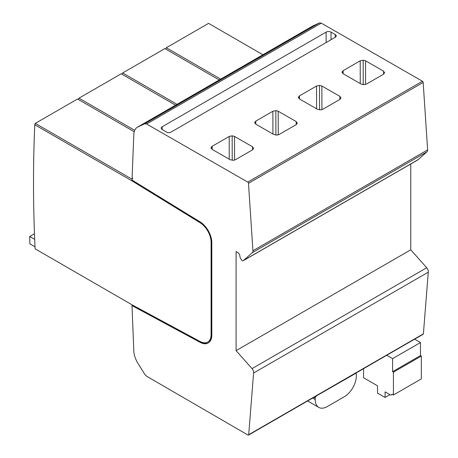 <?xml version="1.0" encoding="UTF-8"?>
<svg xmlns="http://www.w3.org/2000/svg" width="458" height="458" viewBox="0 0 458 458"><rect width="100%" height="100%" fill="white"/><g stroke="black" fill="none" stroke-linecap="round" stroke-linejoin="round"><path stroke-width="0.69" d="M170.983 132.122L335.199 37.316A3.372 1.941 -0.1 0 0 336.224 35.919A3.372 1.941 -0.1 0 0 335.227 34.545L331.014 32.123A3.446 1.981 -0.1 0 0 326.119 32.123L162.201 126.757A3.487 2.009 -0.1 0 0 161.21 128.166A3.487 2.009 -0.1 0 0 162.224 129.574L167.531 132.62A3.372 1.941 -0.1 0 0 170.983 132.122M132.471 305.039L131.996 305.623L133.805 351.005A17.158 9.904 -120 0 0 137.806 363.062L144.808 374.386L146.589 376.201L247.978 435.048A1.03 0.595 -120 0 0 248.494 435.1A1.03 0.595 -120 0 0 248.705 434.699L253.595 373.03A3.979 2.296 -120 0 0 252.032 368.621L236.082 350.651L236.082 251.551L238.561 253.131L239.66 254.78L240.204 257.888L241.979 260.556A2.622 1.517 -120 0 0 243.29 260.688L417.977 159.831A2.622 1.517 -120 0 0 418.246 159.59L426.896 151.861A3.813 2.198 -120 0 0 427.617 149.903L423.169 82.434A1.03 0.595 -120 0 0 422.442 81.238L321.276 23.135L146.589 123.992L144.808 123.757L137.829 126.981A17.158 9.904 -120 0 0 137.371 127.221A17.158 9.904 -120 0 0 133.828 134.446L132.122 176.903L132.717 178.603L132.408 178.878A0.687 0.395 -120 0 0 132.064 178.843A0.687 0.395 -120 0 0 132.041 178.855L131.996 180.04L200.077 221.872A17.158 9.904 -120 0 1 211.819 242.654L211.819 335.101A17.158 9.904 -120 0 1 208.264 342.956A17.158 9.904 -120 0 1 200.089 342.332L200.575 342.052A17.158 9.904 -120 0 0 208.505 342.813M243.29 260.688A2.622 1.517 -120 0 0 243.559 260.447L252.209 252.719A3.813 2.198 -120 0 0 252.931 250.761L248.482 183.286A1.03 0.595 -120 0 0 247.755 182.095L146.589 123.992M253.618 148.466L252.53 146.783L234.525 136.444L232.172 135.82L229.195 136.455L212.123 146.314L211.144 147.299L212.123 149.388L230.116 159.722L233.649 160.294L235.446 159.71L252.524 149.852L253.629 148.312M211.144 148.409L211.018 147.854M254.814 123.196L254.814 122.086L255.793 124.175L273.787 134.509L277.319 135.076L279.117 134.497L296.194 124.639L297.294 123.254L296.2 121.57L278.195 111.231L275.842 110.607L272.871 111.242L255.793 121.101L254.688 122.641M298.49 97.983L298.484 96.873L299.469 98.962L317.457 109.29L320.995 109.863L322.793 109.285L339.865 99.426L340.964 98.041L339.87 96.357L321.871 86.018L319.512 85.394L316.541 86.03L299.463 95.888L298.358 97.428M384.634 72.822L383.541 71.145L365.541 60.805L363.183 60.181L360.211 60.817L343.139 70.675L342.034 72.215L343.139 73.744L361.133 84.077L364.665 84.65L366.463 84.072L383.541 74.213L384.646 72.673M248.494 435.1L423.181 334.243A1.03 0.595 -120 0 0 423.392 333.848L428.282 272.178A3.979 2.296 -120 0 0 426.719 267.764L410.769 249.799L410.769 163.993M321.276 23.135L319.495 22.9L312.516 26.129A17.158 9.904 -120 0 0 312.058 26.364L137.371 127.221M262.898 54.748L208.55 23.369L166.334 47.741L165.825 48.565A1427.368 824.097 -120 0 0 165.802 49.115M319.495 22.9L144.808 123.757M131.996 305.623L200.089 342.332M134.217 131.732L77.534 99.008L35.318 123.379L34.797 124.759A1427.025 823.896 -120 0 0 33.514 182.713A1427.025 823.896 -120 0 0 35.1 248.837L132.471 305.057M132.459 180.32L200.541 222.422A16.127 9.309 60 0 1 211.579 241.95L211.579 334.403A16.127 9.309 60 0 1 208.235 341.788L207.749 342.069A16.127 9.309 -120 0 1 200.066 341.479L131.961 304.765M207.749 342.069A16.127 9.309 -120 0 0 211.092 334.684L211.092 242.23A16.127 9.309 -120 0 0 200.054 222.703L200.541 222.422M34.797 124.759L131.961 180.858L200.054 222.703M132.482 305.343L200.575 342.052M132.482 305.291L132.059 304.839L132.723 305.205M34.808 124.21A1427.368 824.097 -120 0 0 33.514 182.433A1427.368 824.097 -120 0 0 33.514 182.576M175.557 105.174L121.21 73.795L78.994 98.167L78.484 98.997A1427.368 824.097 -120 0 0 78.455 99.541M219.227 79.961L164.88 48.582L122.664 72.954L122.154 73.778A1427.368 824.097 -120 0 0 122.126 74.328M34.682 239.357L29.718 236.488L29.885 243.868L35.003 246.822M34.465 233.752L29.718 236.488M122.154 73.778L122.143 74.333M177.011 104.332L122.664 72.954M132.602 178.282L131.509 178.918L35.318 123.379M134.704 130.335L78.994 98.167M220.682 79.119L166.334 47.741M78.484 98.997L78.467 99.546M132.03 179.215L131.509 178.918A1.718 0.99 -120 0 0 132.036 179.078M132.339 180.246L131.961 180.858L132.448 180.578M165.825 48.565L165.813 49.12M426.896 151.861L252.209 252.719M418.246 159.59L243.559 260.447M410.769 249.799L236.082 350.651M428.282 272.178L253.595 373.03M363.589 368.65L363.589 377.764L377.518 385.808L377.518 393.09L385.086 397.458L385.086 391.859L390.096 394.75A2.742 1.586 -120 0 0 391.47 394.888A2.742 1.586 -120 0 0 391.979 394.155L393.433 394.996L421.337 378.886L421.337 356.055L420.484 355.563L420.484 342.538L414.656 339.172M316.438 396.038A1.718 0.99 120 0 0 315.224 398.139L315.224 399.542A17.158 9.904 120 0 0 318.779 407.397A17.158 9.904 120 0 0 327.356 406.544L344.239 396.794A17.158 9.904 120 0 0 356.37 375.783L356.37 374.386A1.718 0.99 120 0 0 356.015 373.596A1.718 0.99 120 0 0 355.156 373.682L316.295 395.958M393.433 394.996L393.433 372.165L392.586 371.673L392.586 358.643L386.752 355.276M420.484 342.538L392.586 358.643M389.941 394.659L385.086 397.458M421.337 356.055L393.433 372.165M420.484 355.563L392.586 371.673M162.201 126.757L162.206 129.568M422.442 81.238L247.755 182.095M252.53 146.783L252.535 149.846M234.525 136.444L234.576 160.088M212.123 146.314L212.128 149.388M229.195 136.455L229.246 159.224M232.172 135.82L232.223 160.329M312.516 26.129L137.829 126.981M211.092 242.23L211.579 241.95M211.092 334.684L211.579 334.403M423.169 82.434L248.482 183.286M427.617 149.903L252.931 250.761M426.719 267.764L252.032 368.621M423.392 333.848L248.705 434.699M315.224 398.139L313.867 397.355M315.224 399.542L312.654 398.059M296.2 121.57L296.206 124.633M278.195 111.231L278.252 134.875M255.793 121.101L255.799 124.175M272.871 111.242L272.922 134.011M275.842 110.607L275.899 135.116M339.87 96.357L339.876 99.42M321.871 86.018L321.922 109.662M299.463 95.888L299.475 98.962M316.541 86.03L316.593 108.798M319.512 85.394L319.57 109.903M383.541 71.145L383.552 74.202M365.541 60.805L365.593 84.444M342.155 71.654L342.16 72.77M343.139 70.675L343.145 73.749M360.211 60.817L360.263 83.579M363.183 60.181L363.24 84.69M335.227 34.545L335.233 37.298M326.119 32.123L326.142 42.542M331.014 32.123L331.031 39.726M355.517 373.31L356.015 373.596M307.633 400.956L318.779 407.397M392.357 394.372L391.47 394.888"/></g></svg>
